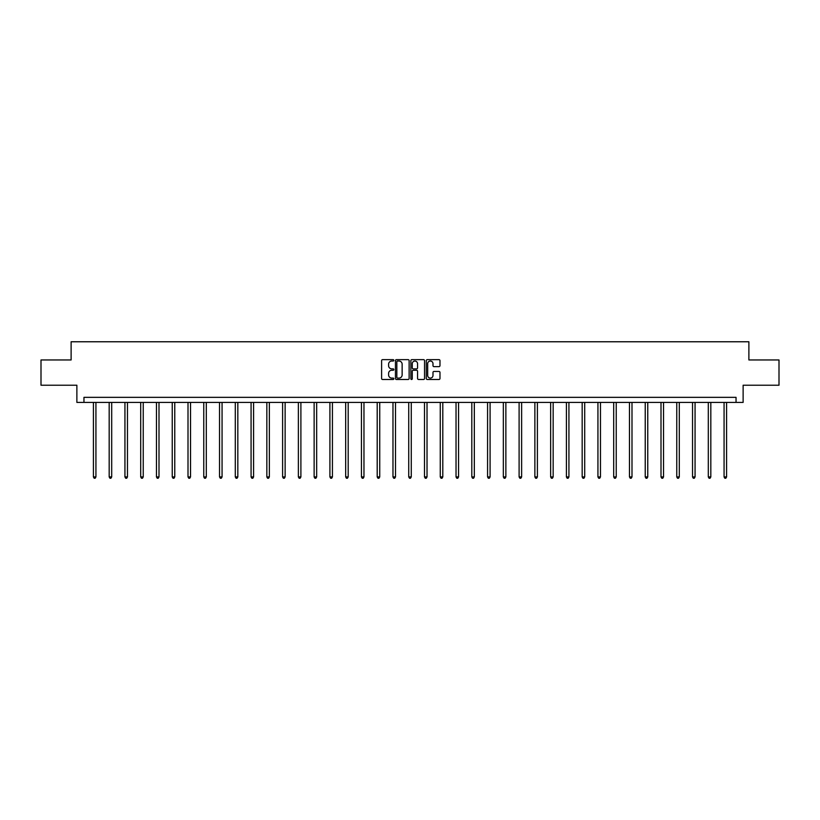 <?xml version="1.0" encoding="UTF-8"?>
<svg xmlns="http://www.w3.org/2000/svg" width="820" height="820" viewBox="0 0 820 820"><rect width="100%" height="100%" fill="white"/><g stroke="black" fill="none" stroke-linecap="round" stroke-linejoin="round"><path stroke-width="1.23" d="M393.825 360.339A0.697 0.697 0 0 0 393.139 359.642L382.591 359.642A0.994 0.994 0 0 0 381.607 360.636L381.607 378.491A0.994 0.994 0 0 0 382.591 379.486L393.139 379.486A0.697 0.697 0 0 0 393.825 378.789A0.697 0.697 0 0 0 393.139 378.092L391.776 378.092A3.177 3.177 0 0 1 388.598 374.924L388.598 373.428A3.177 3.177 0 0 1 391.776 370.261L393.139 370.261A0.697 0.697 0 0 0 393.825 369.564A0.697 0.697 0 0 0 393.139 368.867L391.776 368.867A3.177 3.177 0 0 1 388.598 365.689L388.598 364.203A3.177 3.177 0 0 1 391.776 361.036L393.139 361.036A0.697 0.697 0 0 0 393.825 360.339M438.997 366.632A0.994 0.994 0 0 0 439.981 365.648L439.981 360.636A0.994 0.994 0 0 0 438.997 359.642L427.281 359.642A0.994 0.994 0 0 0 426.297 360.636L426.297 378.491A0.994 0.994 0 0 0 427.281 379.486L438.997 379.486A0.994 0.994 0 0 0 439.981 378.491L439.981 372.444A0.994 0.994 0 0 0 438.997 371.45L433.985 371.45A0.994 0.994 0 0 0 432.991 372.444L432.991 375.437A2.655 2.655 0 0 1 430.336 378.092A2.655 2.655 0 0 1 427.681 375.437L427.681 363.68A2.655 2.655 0 0 1 430.336 361.036A2.655 2.655 0 0 1 432.991 363.68L432.991 365.648A0.994 0.994 0 0 0 433.985 366.632L438.997 366.632M736.042 402.405L743.125 402.405L743.125 385.226L779 385.226L779 359.959L748.885 359.959L748.885 341.766L71.114 341.766L71.114 359.959L41 359.959L41 385.226L76.875 385.226L76.875 402.405L736.042 402.405L736.042 397.351L83.958 397.351L83.958 402.405M409.129 360.636A0.994 0.994 0 0 0 408.145 359.642L396.429 359.642A0.994 0.994 0 0 0 395.445 360.636L395.445 378.491A0.994 0.994 0 0 0 396.429 379.486L408.145 379.486A0.994 0.994 0 0 0 409.129 378.491L409.129 360.636M411.855 359.642L423.571 359.642A0.994 0.994 0 0 1 424.555 360.636L424.555 378.491A0.994 0.994 0 0 1 423.571 379.486L418.559 379.486A0.994 0.994 0 0 1 417.564 378.491L417.564 371.245A0.994 0.994 0 0 0 416.57 370.261L413.249 370.261A0.994 0.994 0 0 0 412.255 371.245L412.255 378.789A0.697 0.697 0 0 1 411.558 379.486A0.697 0.697 0 0 1 410.871 378.789L410.871 360.636A0.994 0.994 0 0 1 411.855 359.642M397.526 361.036A0.697 0.697 0 0 0 396.829 361.722L396.829 377.395A0.697 0.697 0 0 0 397.526 378.092L398.961 378.092A3.177 3.177 0 0 0 402.138 374.924L402.138 364.203A3.177 3.177 0 0 0 398.961 361.036L397.526 361.036M417.564 363.731A2.655 2.655 0 0 0 414.91 361.077A2.655 2.655 0 0 0 412.255 363.731L412.255 367.872A0.994 0.994 0 0 0 413.249 368.867L416.57 368.867A0.994 0.994 0 0 0 417.564 367.872L417.564 363.731M93.408 402.405L93.408 476.922L95.93 476.922L95.93 402.405M95.93 476.922L95.171 478.234L94.167 478.234L93.408 476.922M109.173 402.405L109.173 476.922L111.694 476.922L111.694 402.405M111.694 476.922L110.936 478.234L109.931 478.234L109.173 476.922M124.937 402.405L124.937 476.922L127.459 476.922L127.459 402.405M127.459 476.922L126.71 478.234L125.696 478.234L124.937 476.922M140.702 402.405L140.702 476.922L143.233 476.922L143.233 402.405M143.233 476.922L142.475 478.234L141.46 478.234L140.702 476.922M156.466 402.405L156.466 476.922L158.998 476.922L158.998 402.405M158.998 476.922L158.239 478.234L157.225 478.234L156.466 476.922M172.241 402.405L172.241 476.922L174.762 476.922L174.762 402.405M174.762 476.922L174.004 478.234L172.999 478.234L172.241 476.922M188.005 402.405L188.005 476.922L190.527 476.922L190.527 402.405M190.527 476.922L189.768 478.234L188.764 478.234L188.005 476.922M203.77 402.405L203.77 476.922L206.302 476.922L206.302 402.405M206.302 476.922L205.543 478.234L204.528 478.234L203.77 476.922M219.534 402.405L219.534 476.922L222.066 476.922L222.066 402.405M222.066 476.922L221.308 478.234L220.293 478.234L219.534 476.922M235.299 402.405L235.299 476.922L237.831 476.922L237.831 402.405M237.831 476.922L237.072 478.234L236.058 478.234L235.299 476.922M251.074 402.405L251.074 476.922L253.595 476.922L253.595 402.405M253.595 476.922L252.837 478.234L251.832 478.234L251.074 476.922M266.838 402.405L266.838 476.922L269.36 476.922L269.36 402.405M269.36 476.922L268.601 478.234L267.597 478.234L266.838 476.922M282.603 402.405L282.603 476.922L285.135 476.922L285.135 402.405M285.135 476.922L284.376 478.234L283.361 478.234L282.603 476.922M298.367 402.405L298.367 476.922L300.899 476.922L300.899 402.405M300.899 476.922L300.14 478.234L299.126 478.234L298.367 476.922M314.132 402.405L314.132 476.922L316.663 476.922L316.663 402.405M316.663 476.922L315.905 478.234L314.89 478.234L314.132 476.922M329.906 402.405L329.906 476.922L332.428 476.922L332.428 402.405M332.428 476.922L331.669 478.234L330.665 478.234L329.906 476.922M345.671 402.405L345.671 476.922L348.192 476.922L348.192 402.405M348.192 476.922L347.434 478.234L346.429 478.234L345.671 476.922M361.435 402.405L361.435 476.922L363.967 476.922L363.967 402.405M363.967 476.922L363.209 478.234L362.194 478.234L361.435 476.922M377.2 402.405L377.2 476.922L379.732 476.922L379.732 402.405M379.732 476.922L378.973 478.234L377.958 478.234L377.2 476.922M392.975 402.405L392.975 476.922L395.496 476.922L395.496 402.405M395.496 476.922L394.738 478.234L393.723 478.234L392.975 476.922M408.739 402.405L408.739 476.922L411.261 476.922L411.261 402.405M411.261 476.922L410.502 478.234L409.498 478.234L408.739 476.922M424.504 402.405L424.504 476.922L427.025 476.922L427.025 402.405M427.025 476.922L426.277 478.234L425.262 478.234L424.504 476.922M440.268 402.405L440.268 476.922L442.8 476.922L442.8 402.405M442.8 476.922L442.041 478.234L441.027 478.234L440.268 476.922M456.033 402.405L456.033 476.922L458.564 476.922L458.564 402.405M458.564 476.922L457.806 478.234L456.791 478.234L456.033 476.922M471.807 402.405L471.807 476.922L474.329 476.922L474.329 402.405M474.329 476.922L473.57 478.234L472.566 478.234L471.807 476.922M487.572 402.405L487.572 476.922L490.093 476.922L490.093 402.405M490.093 476.922L489.335 478.234L488.33 478.234L487.572 476.922M503.336 402.405L503.336 476.922L505.868 476.922L505.868 402.405M505.868 476.922L505.11 478.234L504.095 478.234L503.336 476.922M519.101 402.405L519.101 476.922L521.633 476.922L521.633 402.405M521.633 476.922L520.874 478.234L519.859 478.234L519.101 476.922M534.865 402.405L534.865 476.922L537.397 476.922L537.397 402.405M537.397 476.922L536.639 478.234L535.624 478.234L534.865 476.922M550.64 402.405L550.64 476.922L553.162 476.922L553.162 402.405M553.162 476.922L552.403 478.234L551.399 478.234L550.64 476.922M566.405 402.405L566.405 476.922L568.926 476.922L568.926 402.405M568.926 476.922L568.168 478.234L567.163 478.234L566.405 476.922M582.169 402.405L582.169 476.922L584.701 476.922L584.701 402.405M584.701 476.922L583.942 478.234L582.928 478.234L582.169 476.922M597.934 402.405L597.934 476.922L600.466 476.922L600.466 402.405M600.466 476.922L599.707 478.234L598.692 478.234L597.934 476.922M613.698 402.405L613.698 476.922L616.23 476.922L616.23 402.405M616.23 476.922L615.471 478.234L614.457 478.234L613.698 476.922M629.473 402.405L629.473 476.922L631.995 476.922L631.995 402.405M631.995 476.922L631.236 478.234L630.231 478.234L629.473 476.922M645.237 402.405L645.237 476.922L647.759 476.922L647.759 402.405M647.759 476.922L647 478.234L645.996 478.234L645.237 476.922M661.002 402.405L661.002 476.922L663.534 476.922L663.534 402.405M663.534 476.922L662.775 478.234L661.76 478.234L661.002 476.922M676.766 402.405L676.766 476.922L679.298 476.922L679.298 402.405M679.298 476.922L678.54 478.234L677.525 478.234L676.766 476.922M692.541 402.405L692.541 476.922L695.063 476.922L695.063 402.405M695.063 476.922L694.304 478.234L693.289 478.234L692.541 476.922M708.306 402.405L708.306 476.922L710.827 476.922L710.827 402.405M710.827 476.922L710.069 478.234L709.064 478.234L708.306 476.922M724.07 402.405L724.07 476.922L726.592 476.922L726.592 402.405M726.592 476.922L725.833 478.234L724.829 478.234L724.07 476.922"/></g></svg>
